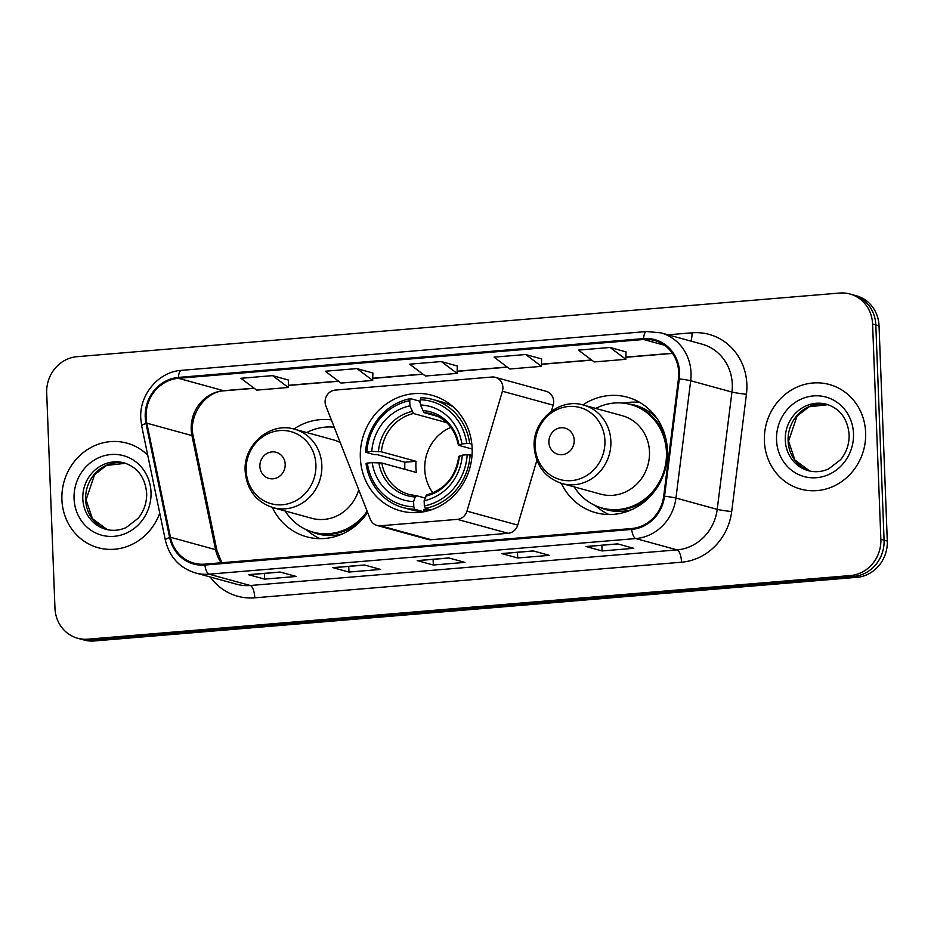 <?xml version="1.0" encoding="UTF-8"?>
<svg xmlns="http://www.w3.org/2000/svg" width="934" height="934" viewBox="0 0 934 934"><rect width="100%" height="100%" fill="white"/><g stroke="black" fill="none" stroke-linecap="round" stroke-linejoin="round"><path stroke-width="1.4" d="M325.102 402.192A11.301 10.496 -74.6 0 0 325.884 405.975L370.284 519.222A11.301 10.496 -74.6 0 0 377.056 525.457A11.301 10.496 -74.6 0 0 380.477 525.772L457.333 519.362A11.301 10.496 -74.6 0 0 466.965 511.155L502.41 391.241A11.301 10.496 -74.6 0 0 495.347 377.336A11.301 10.496 -74.6 0 0 491.926 377.021L335.213 390.097A11.301 10.496 -74.6 0 0 325.102 402.192M561.346 483.345A59.881 55.643 -74.6 0 0 595.647 512.684A59.881 55.643 -74.6 0 0 667.401 450.281A59.881 55.643 -74.6 0 0 627.356 397.195A59.881 55.643 -74.6 0 0 582.886 404.912M360.337 457.73A59.881 55.643 -74.6 0 0 400.382 510.816A59.881 55.643 -74.6 0 0 472.137 448.402A59.881 55.643 -74.6 0 0 432.092 395.316A59.881 55.643 -74.6 0 0 360.337 457.73M272.343 507.466A59.881 55.643 -74.6 0 0 306.644 536.805A59.881 55.643 -74.6 0 0 367.634 512.451M331.337 419.903A59.881 55.643 -74.6 0 0 293.883 429.033M377.056 525.457L427.819 539.397A11.301 10.496 -74.6 0 0 431.239 539.712L508.096 533.302A11.301 10.496 -74.6 0 0 517.728 525.095L536.875 460.31M551.387 411.229L553.173 405.169A11.301 10.496 -74.6 0 0 546.11 391.276L495.347 377.336M77.639 638.237L84.083 640.012A33.893 31.499 -74.6 0 0 94.346 640.957L856.945 577.317A33.893 31.499 -74.6 0 0 887.3 541.043L879.034 325.803A33.893 31.499 -74.6 0 0 856.361 295.763L853.139 294.875A33.893 31.499 -74.6 0 1 875.812 324.927A33.893 31.499 -74.6 0 0 853.139 294.875L849.917 293.988A33.893 31.499 -74.6 0 0 839.654 293.043L77.055 356.683A33.893 31.499 -74.6 0 0 46.7 392.957L54.966 608.197A33.893 31.499 -74.6 0 0 77.639 638.237A33.893 31.499 -74.6 0 0 87.901 639.183L850.5 575.542A33.893 31.499 -74.6 0 0 880.855 539.28L872.589 324.04A33.893 31.499 -74.6 0 0 849.917 293.988M80.861 639.125A33.893 31.499 -74.6 0 0 91.123 640.07L853.723 576.43A33.893 31.499 -74.6 0 0 884.078 540.156L875.812 324.927L884.078 540.156A33.893 31.499 -74.6 0 1 853.723 576.43L91.123 640.07A33.893 31.499 -74.6 0 1 80.861 639.125M61.913 499.655A54.23 50.389 -74.6 0 0 98.175 547.721A54.23 50.389 -74.6 0 0 159.749 513.128A54.23 50.389 -74.6 0 1 98.175 547.721A54.23 50.389 -74.6 0 1 61.913 499.655A54.23 50.389 -74.6 0 1 126.896 443.125A54.23 50.389 -74.6 0 0 61.913 499.655M764.386 441.035A54.23 50.389 -74.6 0 0 800.66 489.101A54.23 50.389 -74.6 0 0 865.643 432.582A54.23 50.389 -74.6 0 0 829.38 384.504A54.23 50.389 -74.6 0 0 764.386 441.035A54.23 50.389 -74.6 0 0 800.66 489.101A54.23 50.389 -74.6 0 0 865.643 432.582A54.23 50.389 -74.6 0 0 829.38 384.504A54.23 50.389 -74.6 0 0 764.386 441.035M146.078 416.996A36.157 33.601 105.4 0 1 178.452 378.305L643.608 339.497A36.157 33.601 105.4 0 1 654.559 340.501A36.157 33.601 105.4 0 1 678.458 378.819L663.712 496.117A36.157 33.601 105.4 0 1 631.606 528.527L204.838 564.148A36.157 33.601 105.4 0 1 193.898 563.144A36.157 33.601 105.4 0 1 170.467 537.272L146.825 423.184A36.157 33.601 105.4 0 1 146.078 416.996M145.225 417.066A37.056 34.43 -74.6 0 0 146.008 423.417L169.638 537.505A37.056 34.43 -74.6 0 0 204.873 565.047L631.641 529.426A37.056 34.43 -74.6 0 0 664.553 496.199L679.298 378.912A37.056 34.43 -74.6 0 0 643.573 338.598L178.417 377.418A37.056 34.43 -74.6 0 0 145.225 417.066M626.025 351.908L610.077 347.471L578.426 350.11L594.199 361.948L625.838 359.31L626.025 351.849M541.65 358.948L525.69 354.511L494.051 357.15L509.812 368.988L541.463 366.35L541.65 358.889M288.501 380.08L272.553 375.631L240.902 378.282L256.675 390.12L288.314 387.482L288.501 380.021M372.888 373.028L356.928 368.591L325.289 371.23L341.05 383.08L372.689 380.43L372.888 372.97M457.263 365.988L441.315 361.551L409.664 364.19L425.437 376.028L457.076 373.39L457.263 365.93M147.759 455.232A54.23 50.389 -74.6 0 0 126.896 443.125A54.23 50.389 -74.6 0 1 147.759 455.232M617.619 543.88L633.731 548.305L602.091 550.943L585.98 546.518L617.619 543.88M364.47 565L380.593 569.425L348.942 572.063L332.831 567.639L364.47 565M280.095 572.04L296.206 576.465L264.567 579.103L248.456 574.679L280.095 572.04M533.232 550.92L549.355 555.345L517.705 557.983L501.593 553.558L533.232 550.92M448.857 557.96L464.969 562.385L433.329 565.023L417.218 560.598L448.857 557.96M433.329 565.023L433.107 559.349M517.705 557.983L517.494 552.309M264.567 579.103L264.345 573.429M348.942 572.063L348.732 566.389M602.091 550.943L601.87 545.258M441.315 361.551L457.076 373.39M356.928 368.591L372.689 380.43M272.553 375.631L288.314 387.482M525.69 354.511L541.463 366.35M610.077 347.471L625.838 359.31M450.912 427.375A41.808 38.843 -74.6 0 0 424.748 469.37A41.808 38.843 -74.6 0 0 432.932 492.86M428.437 510.7L423.873 509.439L423.324 511.634L414.696 509.263L413.809 506.788A53.787 49.969 -74.6 0 1 367.331 463.054L372.211 462.645A48.591 45.147 -74.6 0 0 413.61 501.605L415.245 496.981L416.599 495.721L425.098 498.044M404.889 469.335A53.67 49.864 105.4 0 1 404.807 467.864A53.67 49.864 105.4 0 1 404.877 462.237L377.079 454.601L374.207 454.613L365.579 452.243L366.899 451.846A53.787 49.969 -74.6 0 1 409.734 400.663L409.933 405.846A48.591 45.147 -74.6 0 0 371.779 451.437L381.411 451.799L416.027 461.303A41.808 38.843 -74.6 0 0 415.887 466.942A41.808 38.843 -74.6 0 0 416.459 472.511L381.843 463.007L372.211 462.645M409.734 400.663L410.446 398.631L419.074 400.99L420.428 403.71M453.2 406.885A56.04 52.071 -74.6 0 0 441.303 401.83L432.687 399.46A56.04 52.071 -74.6 0 0 421.001 397.744L420.277 399.775A53.787 49.969 -74.6 0 1 466.755 443.51L469.685 443.557A56.04 52.071 -74.6 0 0 432.687 399.46M367.331 463.054L366.011 463.451A56.04 52.071 -74.6 0 0 403.009 507.547L411.637 509.917A56.04 52.071 -74.6 0 0 423.324 511.634M469.685 443.557L471.833 444.152M472.032 455.29L467.187 454.718A53.787 49.969 -74.6 0 1 424.351 505.913L425.25 508.388A56.04 52.071 -74.6 0 0 470.117 454.765M425.25 508.388L430.924 509.941M403.009 507.547A56.04 52.071 -74.6 0 0 414.696 509.263M466.755 443.51L461.875 443.919A48.591 45.147 -74.6 0 0 420.475 404.971L420.277 399.775M424.351 505.913L424.153 500.717A48.591 45.147 -74.6 0 0 462.307 455.127L467.187 454.718M413.61 501.605L413.809 506.788M420.475 404.971L423.989 412.641L438.256 416.552M472.16 449.032L458.746 445.343L461.875 443.919M458.816 456.329C455.745 476.69 445.074 489.521 426.803 494.822L424.153 500.717M462.307 455.127L459.178 456.551M458.746 445.343L458.886 444.829A43.466 40.384 -74.6 0 0 422.507 410.586M381.843 463.007A41.808 38.843 -74.6 0 0 409.232 494.495L416.599 495.721M410.446 398.631A56.04 52.071 -74.6 0 0 365.579 452.243M371.779 451.437L366.899 451.846M446.767 422.67L413.447 413.517L409.933 405.846M416.027 461.303L404.877 462.237M285.197 464.291A13.555 12.597 -74.6 0 0 272.027 451.893A13.555 12.597 -74.6 0 0 259.885 466.405A13.555 12.597 -74.6 0 0 273.055 478.792A13.555 12.597 -74.6 0 0 285.197 464.291M340.233 442.576A40.676 37.792 -74.6 0 0 333.263 439.832L294.642 429.231C270.37 421.526 243.155 444.747 245.163 471.18C246.821 489.79 256.138 501.955 273.113 507.676A40.676 37.792 -74.6 0 0 321.845 465.284A40.676 37.792 -74.6 0 0 294.642 429.231M334.115 427.235L334.209 427.223A53.67 49.864 -74.6 0 0 306.726 432.547M285.185 511.003A53.67 49.864 -74.6 0 0 313.123 532.147L314.735 532.578A53.67 49.864 -74.6 0 0 362.1 519.538M313.123 532.147A53.67 49.864 -74.6 0 0 367.155 511.237M273.113 507.676L311.722 518.288A40.676 37.792 -74.6 0 0 358.738 489.778M320 538.649A58.76 54.592 105.4 0 1 309.317 532.158L306.025 529.555M574.2 440.171A13.555 12.597 -74.6 0 0 561.03 427.772A13.555 12.597 -74.6 0 0 548.888 442.284A13.555 12.597 -74.6 0 0 562.07 454.683A13.555 12.597 -74.6 0 0 574.2 440.171M562.116 483.567L600.737 494.168A40.676 37.792 -74.6 0 0 649.48 451.776A40.676 37.792 -74.6 0 0 622.278 415.712L583.657 405.111C559.384 397.405 532.17 420.627 534.166 447.059C535.824 465.681 545.141 477.846 562.116 483.567A40.676 37.792 -74.6 0 0 610.859 441.175A40.676 37.792 -74.6 0 0 583.657 405.111M574.2 486.883A53.67 49.864 -74.6 0 0 602.126 508.026A53.67 49.864 -74.6 0 0 666.444 452.091A53.67 49.864 -74.6 0 0 630.543 404.515A53.67 49.864 -74.6 0 0 595.74 408.427M666.234 440.358A53.67 49.864 -74.6 0 0 632.155 404.959L630.543 404.515M602.126 508.026L603.738 508.47A53.67 49.864 -74.6 0 0 651.115 495.417M609.003 514.541A58.76 54.592 105.4 0 1 598.332 508.038L595.028 505.434M623.13 403.114L627.286 402.566A58.76 54.592 105.4 0 1 639.79 402.426M380.477 525.772L431.239 539.712M457.333 519.362L508.096 533.302M466.965 511.155L517.728 525.095M502.41 391.241L553.173 405.169M94.346 640.957L87.901 639.183M879.034 325.803L872.589 324.04M887.3 541.043L880.855 539.28M856.945 577.317L850.5 575.542M178.452 378.305L223.576 390.704A36.157 33.601 -74.6 0 0 191.201 429.383A36.157 33.601 -74.6 0 0 191.949 435.571L215.591 549.659A36.157 33.601 -74.6 0 0 221.183 562.782M667.985 334.816L691.977 332.808A11.301 3.958 -94.8 0 1 690.833 341.085M691.977 332.808A56.495 52.491 105.4 0 1 746.873 384.458A56.495 52.491 105.4 0 1 746.441 394.265L731.696 511.552A56.495 52.491 105.4 0 1 681.54 562.21L254.772 597.818A56.495 52.491 105.4 0 1 210.278 577.014M679.298 378.912A11.301 0.642 7.2 0 1 690.693 380.745L731.952 392.07A45.194 41.995 -74.6 0 0 732.291 384.236A45.194 41.995 -74.6 0 0 702.064 344.167L660.817 332.843A45.194 41.995 105.4 0 1 690.693 380.745L675.947 498.044A45.194 41.995 105.4 0 1 635.821 538.568L209.053 574.177A11.301 3.958 -94.8 0 1 204.873 565.047M643.573 338.598A11.301 3.958 -94.8 0 1 646.62 331.535L181.465 370.354C158.617 371.674 139.283 394.58 140.765 418.315L141.688 425.974A11.301 2.008 -11.7 0 1 146.008 423.417M631.641 529.426A11.301 3.958 85.2 0 0 635.821 538.568L677.08 549.893A45.194 41.995 -74.6 0 0 717.207 509.369L731.952 392.07A11.301 0.642 -172.8 0 0 746.441 394.265M664.553 496.199A11.301 0.642 7.2 0 1 675.947 498.044L717.207 509.369A11.301 0.642 -172.8 0 0 731.696 511.552M141.688 425.974L165.33 540.062A11.301 2.008 -11.7 0 1 169.638 537.505M254.772 597.818A11.301 3.958 -94.8 0 0 250.312 585.501L209.053 574.177A45.194 41.995 105.4 0 1 195.369 572.916L236.617 584.24A45.194 41.995 -74.6 0 0 250.312 585.501L677.08 549.893A11.301 3.958 -94.8 0 1 681.54 562.21M181.465 370.354A11.301 3.958 85.2 0 0 178.417 377.418M643.608 339.497L664.483 345.23M672.387 353.25L625.897 357.127M591.584 359.987L541.51 364.167M507.197 367.027L457.135 371.207M422.822 374.067L372.748 378.247M338.435 381.119L288.373 385.287M254.06 388.159L223.576 390.704A20.338 7.122 -94.8 0 0 224.487 390.786C205.912 391.077 187.968 415.081 193.303 436.517A20.338 3.619 168.3 0 0 191.949 435.571L146.825 423.184M170.467 537.272L215.591 549.659A20.338 3.619 168.3 0 1 216.945 550.605L221.872 562.723M125.46 463.299A34.441 32.001 -74.6 0 0 85.624 499.55A34.441 32.001 -74.6 0 0 107.247 529.648L92.408 518.65L86.068 499.818L94.603 474.624L106.569 465.412L125.471 463.299M82.811 498.768A34.441 32.001 -74.6 0 0 105.834 529.298C112.629 531.119 119.424 530.524 126.207 527.523L138.139 518.3C144.046 511.003 146.883 502.62 146.661 493.14C145.109 477.321 137.578 467.233 124.07 462.879A34.441 32.001 -74.6 0 0 82.811 498.768M151.016 492.218A41.224 38.294 -74.6 0 0 110.971 454.531A41.224 38.294 -74.6 0 0 74.066 498.639A41.224 38.294 -74.6 0 0 114.111 536.326A41.224 38.294 -74.6 0 0 151.016 492.218M409.232 494.495A41.808 38.843 -74.6 0 0 416.307 495.697M425.787 496.106A43.466 40.384 -74.6 0 0 459.318 456.037M378.854 462.75A43.466 40.384 -74.6 0 0 415.245 496.981M458.384 445.133C454.928 428.823 445.927 418.397 431.368 413.867A41.808 38.843 -74.6 0 0 423.989 412.641M411.952 411.474A43.466 40.384 -74.6 0 0 378.433 451.542M413.447 413.517A41.808 38.843 -74.6 0 0 381.411 451.799M315.914 464.758A37.372 34.721 -74.6 0 0 279.605 430.597A37.372 34.721 -74.6 0 0 246.144 470.584A37.372 34.721 -74.6 0 0 282.453 504.745A37.372 34.721 -74.6 0 0 315.914 464.758M310.508 531.341A54.172 50.331 -74.6 0 0 342.626 533.816M604.917 440.65A37.372 34.721 -74.6 0 0 568.608 406.488A37.372 34.721 -74.6 0 0 535.159 446.464A37.372 34.721 -74.6 0 0 571.456 480.625A37.372 34.721 -74.6 0 0 604.917 440.65M656.777 418.14A54.172 50.331 -74.6 0 0 627.893 403.873M599.523 507.22A54.172 50.331 -74.6 0 0 631.641 509.707M827.944 404.679A34.441 32.001 -74.6 0 0 788.109 440.93A34.441 32.001 -74.6 0 0 809.72 471.028L794.892 460.03L788.553 441.198L797.087 416.004L809.042 406.792L827.956 404.679M785.284 440.147A34.441 32.001 -74.6 0 0 808.319 470.678C815.102 472.499 821.897 471.903 828.68 468.903L840.623 459.68C846.519 452.383 849.356 444 849.134 434.52C847.582 418.701 840.051 408.613 826.555 404.259A34.441 32.001 -74.6 0 0 785.284 440.147M853.489 433.598A41.224 38.294 -74.6 0 0 813.444 395.911A41.224 38.294 -74.6 0 0 776.539 440.019A41.224 38.294 -74.6 0 0 816.585 477.706A41.224 38.294 -74.6 0 0 853.489 433.598M165.33 540.062C169.428 556.933 179.433 567.884 195.369 572.916M660.817 332.843L646.62 331.535M193.303 436.517L216.945 550.605M672.492 353.402L625.885 357.29M591.782 360.139L541.51 364.33M507.396 367.179L457.123 371.37M423.02 374.219L372.748 378.422M338.633 381.259L288.361 385.462M254.258 388.299L224.487 390.786M449.067 558.018L417.615 560.634M364.68 565.058L333.24 567.685M280.293 572.098L248.853 574.725M533.442 550.978L502.002 553.593M617.829 543.927L586.389 546.553M425.834 511.353L423.639 510.746"/></g></svg>
